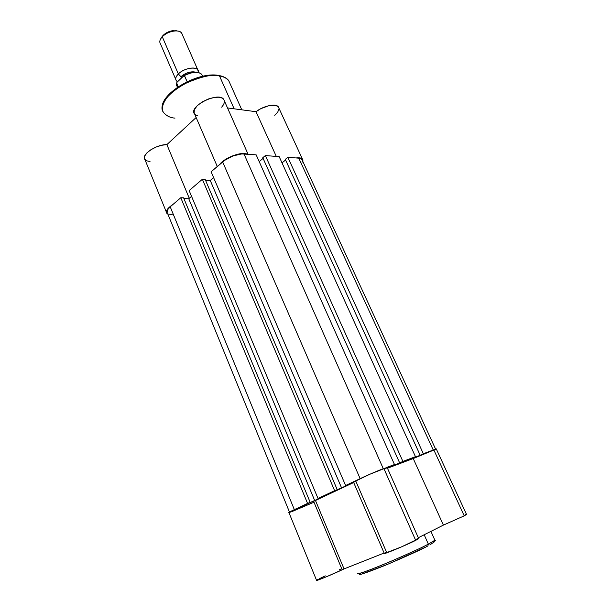 <?xml version="1.0" encoding="UTF-8"?>
<svg xmlns="http://www.w3.org/2000/svg" width="611" height="611" viewBox="0 0 611 611"><rect width="100%" height="100%" fill="white"/><g stroke="black" fill="none" stroke-linecap="round" stroke-linejoin="round"><path stroke-width="0.92" d="M428.357 544.126C422.766 547.219 409.653 553.222 389.031 562.143C368.242 570.949 355.151 575.249 357.84 573.164C351.562 578.105 407.98 554.964 428.357 544.126L424.179 534.762L428.357 544.126L434.887 540.231L428.357 544.126L427.876 545.959L428.357 544.126M361.101 572.935C355.48 576.494 363.453 573.989 385.029 565.412C407.422 555.873 421.705 549.388 427.876 545.959M387.244 467.522L383.853 468.461L415.686 540.361L418.81 538.566L401.458 546.906L384.166 553.558M436.353 449.1L433.772 449.788L464.223 515.852L466.491 514.37M339.609 569.589L341.725 568.719L314.001 502.219L292.218 511.476M290.973 511.934L288.881 512.56M288.789 512.507L353.685 482.53L315.475 500.501C305.202 504.503 286.33 513.087 288.919 512.56L316.551 580.297C314.352 581.932 333.904 573.851 344.039 568.917L326.755 576.631L316.498 580.442M384.35 553.314L386.488 552.077L355.953 481.468L353.364 482.178L369.686 474.312L387.214 467.392M386.725 467.889L385.671 468.469M466.659 514.378L464.223 515.852L433.772 449.788L413.227 458.548L387.466 468.232L413.227 458.548L436.46 448.986M436.155 449.245L435.261 449.757M465.231 514.714L466.246 514.416M464.223 515.852L443.395 525.101L418.314 537.718L443.395 525.101L464.223 515.852M416.908 538.933L418.084 538.566M384.105 553.024L344.039 568.917L315.475 500.501L344.039 568.917L384.105 553.024M317.506 579.686L318.446 579.175M319.66 578.556L325.289 575.868M425.592 547.128L387.626 564.335L361.292 574.21M360.345 574.401L359.764 574.424M360.169 573.569L361.017 572.988M432.84 541.835L433.711 541.674M434.413 541.827L429.846 544.905M413.227 458.548L443.395 525.101L413.227 458.548M384.266 553.383C381.34 555.498 406.391 545.134 415.686 540.361L383.853 468.461C374.253 471.99 350.118 482.957 353.548 482.216L384.266 553.383M180.795 197.743L307.57 503.418L297.694 508.069L327.565 494.75L314.787 500.76L188.753 198.735L314.787 500.76L309.036 502.96L310.212 502.41L183.59 197.811L310.212 502.41L307.57 503.418L180.795 197.743L170.209 206.808L180.795 197.743L183.59 197.811L180.795 197.743M167.055 212.345L167.567 209.81L170.209 206.808L294.334 509.62L170.209 206.808C167.238 209.451 166.322 211.566 167.475 213.147L289.461 512.041M302.277 159.937L300.429 158.463L298.787 158.165L433.23 449.994L298.787 158.165L287.857 157.317L423.347 453.736L430.747 450.964L420.162 455.226L285.299 159.387L287.857 157.317L423.347 453.736L414.105 458.135L413.8 457.463L414.105 458.135L404.375 461.786L421.04 454.89L420.162 455.226L285.299 159.387L287.857 157.317L298.787 158.165L301.834 159.272L302.422 160.556M282.022 162.885L285.581 160.013L282.022 162.885M412.265 458.181L415.465 456.684L412.265 458.181M279.181 156.645L415.465 456.684L279.181 156.645L265.373 155.568L402.886 461.397L415.465 456.684L399.655 462.909L262.791 157.707L265.373 155.568L402.886 461.397L393.553 465.857L393.232 465.124L393.553 465.857L387.435 468.156L400.595 462.558L399.655 462.909L262.791 157.707L265.373 155.568L279.181 156.645M259.194 161.602L263.089 158.379L259.194 161.602M390.269 466.422L387.29 467.827L390.269 466.422M256.177 154.858L394.485 464.536L391.239 466.063L394.485 464.536L256.177 154.858L243.972 153.903L383.288 468.675L243.972 153.903C236.694 153.941 229.583 156.607 222.641 161.9L360.131 478.619L222.641 161.9L211.108 171.775L224.856 160.204L233.181 155.904L241.65 153.911L256.177 154.858M386.198 467.636L394.485 464.536L386.198 467.636M356.396 480.422L345.605 485.501L211.108 171.775L345.605 485.501L353.609 482.362L345.605 485.501L356.396 480.422M353.662 482.476L341.671 488.113L210.26 180.489L213.621 177.641L210.26 180.489L205.54 180.283L210.26 180.489L341.671 488.113L335.997 490.266L353.662 482.476M205.159 179.39L337.226 489.686L335.997 490.266L337.226 489.686L205.159 179.39L202.371 179.267L334.614 490.679L337.226 489.686L318.026 498.492L189.15 190.586L202.371 179.267L334.614 490.679L318.026 498.492L327.565 494.75L318.026 498.492L189.15 190.586L202.371 179.267L205.159 179.39M191.564 196.352L188.753 198.735L183.934 198.636L188.753 198.735L191.564 196.352M168.705 214.026L172.241 214.621M302.04 162.35L302.422 161.044M174.99 118.114C170.69 117.877 167.063 116.212 164.099 113.119C158.898 108.032 165.757 93.918 182.796 84.631C200.309 76.665 212.552 73.778 219.509 75.985L218.677 75.466M219.135 75.543L219.509 75.985C223.13 76.436 226.169 77.933 228.636 80.476C226.757 78.216 223.718 76.719 219.509 75.985L234.158 108.819L219.509 75.985C195.581 70.685 151.795 100.678 164.099 113.119M227.521 107.948L256.017 111.698L260.805 108.674L268.848 105.695L275.569 105.367L278.226 106.696L278.96 108.262L278.257 106.726C275.607 103.228 263.249 105.94 256.017 111.698L276.287 156.416L256.017 111.698L227.521 107.948M278.975 109.048L277.738 112.08L274.721 115.349M150.023 161.587L146.396 160.739L144.517 158.814L144.685 156.072L146.907 152.895L150.894 149.733L156.065 147.06L161.671 145.265L166.879 144.608L196.139 117.511L166.879 144.608C156.133 144.341 140.599 155.041 144.937 159.578L166.383 212.154M197.872 115.907L195.482 114.876L194.138 113.211L194.313 109.804L197.116 105.825L202.081 101.991L208.32 98.997L214.713 97.378L218.486 97.225L221.51 97.821L223.55 99.112L224.474 101.082L223.649 99.226C217.967 91.291 187.592 107.001 194.688 114.142L217.279 166.49M224.474 102.098L223.618 104.557L221.671 107.177M302.857 161.495L302.919 159.876L301.299 158.28L296.022 157.951C299.153 157.569 301.269 157.905 302.376 158.975L302.857 161.495M247.127 154.155L241.582 153.575L233.158 155.622L224.871 159.838L219.67 164.443C224.466 157.714 241.704 151.268 247.127 154.155M172.89 204.517L167.75 208.825L166.398 211.589L166.513 212.735L167.895 214.178L166.895 213.399C165.451 211.1 167.452 208.137 172.89 204.517M165.596 99.15L170.668 92.925L178.099 86.945L187.21 81.767L197.147 77.903M200.477 76.971L206.961 75.711M210.039 75.39L215.721 75.382M189.288 198.285L166.879 144.608L189.288 198.285M162.717 110.278C156.676 95.568 197.216 70.67 219.143 75.55C223.473 76.352 226.643 77.994 228.636 80.476L230.423 84.463M176.342 80.767C175.105 78.911 175.777 76.642 178.351 73.962C184.904 67.027 200.041 65.965 198.376 72.426L197.788 69.837C195.344 66.072 183.521 68.539 178.351 73.962L180.94 76.726L178.351 73.962L162.282 36.759L178.351 73.962C175.174 77.391 174.899 79.988 177.518 81.767M195.306 72.136C190.495 71.227 185.706 72.755 180.94 76.726L181.2 78.155L180.94 76.726C185.064 73.175 189.494 71.556 194.245 71.884M182.238 34.453L181.597 32.994C179.031 28.938 167.292 31.192 162.282 36.759C165.283 33.804 169.026 31.909 173.509 31.085C178.511 30.481 181.429 31.604 182.238 34.453M177.144 30.94L172.417 30.718C168.667 31.405 165.543 32.986 163.038 35.461L162.022 36.706M197.529 72.381L190.838 72.824L184.278 75.413M184.041 75.466L177.144 82.141L184.255 75.413L187.119 81.653L184.461 75.527C192.198 71.823 197.903 71.365 201.569 74.168L202.447 75.947L201.76 74.389C198.231 71.35 192.473 71.724 184.461 75.527M177.236 87.197L176.632 83.218L178.137 86.716L176.64 82.89L177.144 82.141L176.61 83.05L177.205 87.35M198.354 72.556C194.68 71.747 190.365 72.495 185.408 74.817M176.388 30.741L171.301 30.932L167.605 32.238L164.344 34.269L161.403 37.79M162.839 35.667L162.282 36.759C159.784 39.516 159.188 41.892 160.479 43.893L175.769 79.43M418.726 538.65L387.099 467.4M466.567 514.531L436.292 448.963M432.626 541.789C435.406 541.063 436.162 540.544 434.887 540.231L430.915 531.379M435.62 449.138L301.834 159.272M228.636 80.476L241.803 109.827M223.649 99.226L248.066 154.224M278.257 106.726L302.376 158.975M181.597 32.994L197.788 69.837M173.509 31.085L172.417 30.718M202.608 76.322L201.76 74.389C197.223 71.013 195.764 72.335 192.717 72.381L184.071 75.459M176.464 85.8L176.648 82.875"/></g></svg>
